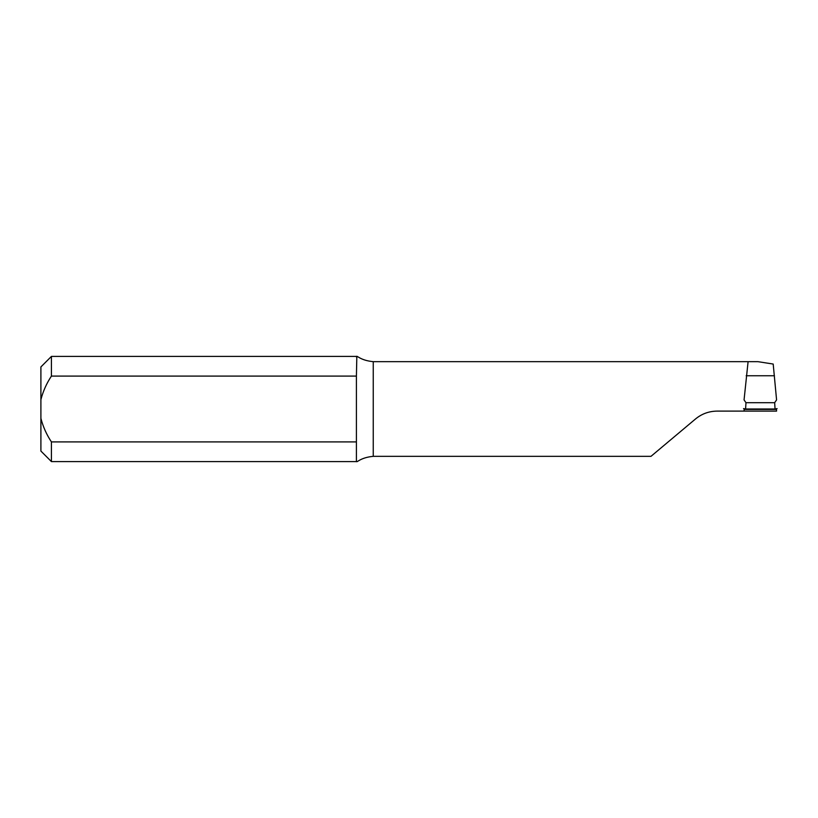 <?xml version="1.0" encoding="UTF-8"?>
<svg xmlns="http://www.w3.org/2000/svg" width="818" height="818" viewBox="0 0 818 818"><rect width="100%" height="100%" fill="white"/><g stroke="black" fill="none" stroke-linecap="round" stroke-linejoin="round"><path stroke-width="1.23" d="M744.165 408.888L744.063 411.106L717.141 411.106C708.971 411.198 701.762 413.826 695.505 418.98L650.995 456.332L373.243 456.332C359.174 457.691 356.505 463.724 356.413 461.045L356.832 461.587L51.422 461.587L51.422 441.904C46.575 434.614 43.068 426.761 40.9 418.346L40.9 366.934L51.422 356.413L51.422 376.096C46.595 383.356 43.088 391.209 40.9 399.654M51.422 356.413L356.832 356.413L356.413 376.096L51.422 376.096M356.413 356.955C356.515 354.276 359.112 360.298 373.243 361.668L373.243 456.332M757.979 361.668L748.092 361.668L744.063 399.9L745.975 402.691L774.666 402.691L776.579 399.9L773.194 364.051L757.979 361.668L373.243 361.668M356.413 376.096L356.413 441.904L51.422 441.904M356.413 441.904L356.413 461.045M744.063 411.106L776.579 411.106L776.476 408.888M51.422 461.587L40.9 451.066L40.9 418.346M745.975 402.691L745.597 409L775.045 409L774.666 402.691M745.597 409L743.542 408.601M777.1 408.601L775.045 409M746.169 375.748L774.472 375.748M744.135 409.409L776.497 409.409"/></g></svg>
